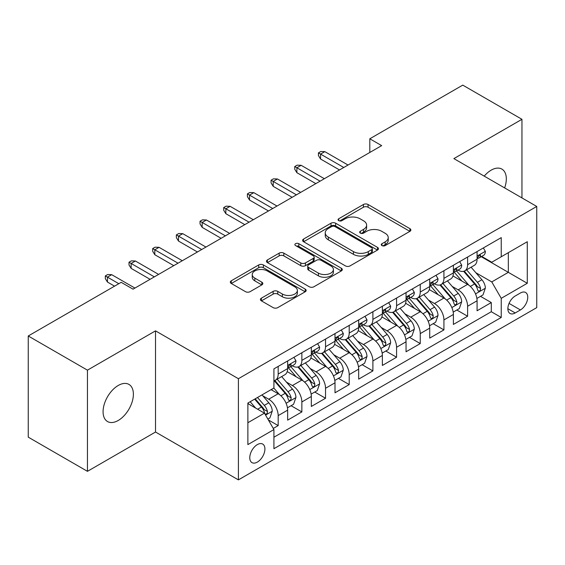 <?xml version="1.0" encoding="UTF-8"?>
<svg xmlns="http://www.w3.org/2000/svg" width="565" height="565" viewBox="0 0 565 565"><rect width="100%" height="100%" fill="white"/><g stroke="black" fill="none" stroke-linecap="round" stroke-linejoin="round"><path stroke-width="0.85" d="M381.961 245.591A2.302 1.328 0 0 0 385.21 245.591L409.908 231.339A3.284 1.9 0 0 0 410.868 229.997A3.284 1.9 0 0 0 409.908 228.656L368.069 204.502A3.284 1.9 0 0 0 363.422 204.502L338.725 218.754A2.302 1.328 0 0 0 338.054 219.693A2.302 1.328 0 0 0 338.725 220.632A2.302 1.328 0 0 0 341.98 220.632L345.18 218.789A10.516 6.074 0 0 1 360.053 218.789L363.535 220.802A10.516 6.074 0 0 1 366.621 225.096A10.516 6.074 0 0 1 363.535 229.39L360.343 231.233A2.302 1.328 0 0 0 359.672 232.173A2.302 1.328 0 0 0 360.343 233.112A2.302 1.328 0 0 0 363.599 233.112L366.791 231.269A10.516 6.074 0 0 1 381.665 231.269L385.153 233.281A10.516 6.074 0 0 1 388.233 237.575A10.516 6.074 0 0 1 385.153 241.869L381.961 243.713A2.302 1.328 0 0 0 381.283 244.652A2.302 1.328 0 0 0 381.961 245.591L381.961 243.713M118.226 420.473A21.435 12.373 120 0 0 132.231 401.588A21.435 12.373 120 0 0 128.947 384.412A21.435 12.373 120 0 0 118.226 385.478A21.435 12.373 120 0 0 104.228 404.363A21.435 12.373 120 0 0 107.512 421.532A21.435 12.373 120 0 0 118.226 420.473M504.637 187.912A21.435 12.373 120 0 0 501.882 169.097A21.435 12.373 120 0 0 491.169 170.157A21.435 12.373 120 0 0 484.212 176.125M257.343 462.099A10.714 6.187 120 0 0 264.342 452.657A10.714 6.187 120 0 0 262.697 444.069A10.714 6.187 120 0 0 257.343 444.599A10.714 6.187 120 0 0 250.344 454.041A10.714 6.187 120 0 0 251.983 462.629A10.714 6.187 120 0 0 257.343 462.099M261.39 298.165A3.284 1.9 0 0 0 260.423 299.507A3.284 1.9 0 0 0 261.39 300.848L273.128 307.621A3.284 1.9 0 0 0 277.775 307.621L305.199 291.787A3.284 1.9 0 0 0 306.166 290.445A3.284 1.9 0 0 0 305.199 289.103L263.368 264.95A3.284 1.9 0 0 0 258.714 264.95L231.29 280.784A3.284 1.9 0 0 0 230.329 282.126A3.284 1.9 0 0 0 231.29 283.468L245.471 291.653A3.284 1.9 0 0 0 250.118 291.653L261.856 284.88A3.284 1.9 0 0 0 262.817 283.538A3.284 1.9 0 0 0 261.856 282.196L254.822 278.135A8.793 5.078 0 0 1 252.244 274.548A8.793 5.078 0 0 1 257.675 269.858A8.793 5.078 0 0 1 267.259 270.953L294.803 286.858A8.793 5.078 0 0 1 297.374 290.445A8.793 5.078 0 0 1 291.95 295.135A8.793 5.078 0 0 1 282.366 294.033L277.775 291.385A3.284 1.9 0 0 0 273.128 291.385L261.39 298.165L261.39 300.848M155.523 330.857L87.448 370.16L28.25 335.984L28.25 437.155L87.448 471.33L155.523 432.027L238.402 479.876L238.402 378.705L155.523 330.857L155.523 432.027M521.954 197.912L521.954 119.307L453.872 158.61L536.75 206.458L238.402 378.705M521.954 119.307L462.756 85.124L369.814 138.785L369.814 152.458M28.25 335.984L121.185 282.331L133.029 289.167L381.658 145.622L369.814 138.785M345.413 265.889A3.284 1.9 0 0 0 350.06 265.889L377.484 250.055A3.284 1.9 0 0 0 378.444 248.713A3.284 1.9 0 0 0 377.484 247.371L335.645 223.217A3.284 1.9 0 0 0 330.998 223.217L303.575 239.052A3.284 1.9 0 0 0 302.614 240.393A3.284 1.9 0 0 0 303.575 241.735L345.413 265.889M296.477 246.093A2.302 1.328 0 0 1 298.807 246.418L298.807 243.685L341.345 268.241A3.284 1.9 0 0 1 342.305 269.583A3.284 1.9 0 0 1 341.345 270.925L313.914 286.759A3.284 1.9 0 0 1 309.267 286.759L267.429 262.605L267.429 259.921A3.284 1.9 0 0 0 266.468 261.263A3.284 1.9 0 0 0 267.429 262.605M267.429 259.921L279.166 253.141A3.284 1.9 0 0 1 283.821 253.141L300.785 262.937A3.284 1.9 0 0 0 305.432 262.937L313.222 258.445A3.284 1.9 0 0 0 314.182 257.103A3.284 1.9 0 0 0 313.222 255.761L295.552 245.563A2.302 1.328 0 0 1 294.881 244.624A2.302 1.328 0 0 1 296.3 243.395A2.302 1.328 0 0 1 298.807 243.685M273.262 428.432L278.178 425.6L268.354 419.929M262.76 395.783L268.707 399.215A13.398 7.733 60 0 1 278.178 415.621L287.649 410.148L287.649 420.134L301.858 411.927L291.081 405.705M286.441 382.11L292.388 385.542A13.398 7.733 60 0 1 301.858 401.948L311.329 396.482L311.329 406.461L325.539 398.254L314.762 392.039M310.121 368.444L316.068 371.876A13.398 7.733 60 0 1 325.539 388.275L335.01 382.809L335.01 392.788L349.212 384.588L338.442 378.366M333.795 354.771L339.742 358.203A13.398 7.733 60 0 1 349.212 374.609L358.683 369.136L358.683 379.122L372.893 370.915L362.123 364.693M357.476 341.098L363.422 344.53A13.398 7.733 60 0 1 372.893 360.936L382.364 355.47L382.364 365.449L396.574 357.242L385.796 351.027M381.156 327.432L387.103 330.864A13.398 7.733 60 0 1 396.574 347.263L406.044 341.797L406.044 351.776L420.254 343.577L409.477 337.354M404.837 313.759L410.776 317.191A13.398 7.733 60 0 1 420.254 333.597L429.725 328.124L429.725 338.103L443.928 329.904L433.157 323.681M428.51 300.086L434.457 303.518A13.398 7.733 60 0 1 443.928 319.924L453.398 314.458L453.398 324.437L467.608 316.231L467.608 306.251A13.398 7.733 -120 0 0 458.137 289.845L452.191 286.413M456.838 310.016L467.608 316.231M287.649 410.148A13.398 7.733 -120 0 0 278.178 393.749L271.073 389.645M311.329 396.482A13.398 7.733 -120 0 0 301.858 380.075L287.211 371.622M335.01 382.809A13.398 7.733 -120 0 0 325.539 366.402L310.891 357.949M358.683 369.136A13.398 7.733 -120 0 0 349.212 352.737L334.572 344.283M382.364 355.47A13.398 7.733 -120 0 0 372.893 339.064L358.252 330.61M406.044 341.797A13.398 7.733 -120 0 0 396.574 325.391L381.926 316.937M429.725 328.124A13.398 7.733 -120 0 0 420.254 311.725L405.606 303.264M453.398 314.458A13.398 7.733 -120 0 0 443.928 298.052L429.287 289.598M520.414 292.995L515.202 296.004A10.382 5.996 120 0 0 508.422 305.149A10.382 5.996 120 0 0 510.011 313.469A10.382 5.996 120 0 0 515.202 312.954L520.414 309.945A10.382 5.996 120 0 0 527.194 300.799A10.382 5.996 120 0 0 525.605 292.479A10.382 5.996 120 0 0 520.414 292.995M238.402 479.876L536.75 307.621L536.75 206.458M247.873 422.726L264.448 413.156L273.919 429.562L273.919 448.702L501.233 317.466L501.233 298.327L491.762 281.921L475.871 272.747M273.919 429.562L247.873 444.599L247.873 403.043L273.919 388.007L273.919 368.867L501.233 237.625L501.233 256.764L527.279 241.728L527.279 283.284L501.233 298.327M292.26 365.788L292.388 365.859A13.398 7.733 60 0 0 299.083 366.523L308.554 361.049A13.398 7.733 -120 0 0 311.329 354.919L311.329 347.263M315.941 352.115L316.068 352.186A13.398 7.733 60 0 0 322.763 352.85L332.234 347.383A13.398 7.733 -120 0 0 335.01 341.253L335.01 333.597M339.622 338.442L339.742 338.513A13.398 7.733 60 0 0 346.444 339.177L355.915 333.71A13.398 7.733 -120 0 0 358.683 327.58L358.683 319.924M363.295 324.776L363.422 324.847A13.398 7.733 60 0 0 370.117 325.511L379.588 320.037A13.398 7.733 -120 0 0 382.364 313.907L382.364 306.251M386.976 311.103L387.103 311.174A13.398 7.733 60 0 0 393.798 311.838L403.269 306.371A13.398 7.733 -120 0 0 406.044 300.241L406.044 292.578M410.656 297.43L410.776 297.501A13.398 7.733 60 0 0 417.479 298.165L426.949 292.698A13.398 7.733 -120 0 0 429.725 286.568L429.725 278.912M434.337 283.764L434.457 283.835A13.398 7.733 60 0 0 441.152 284.499L450.63 279.025A13.398 7.733 -120 0 0 453.398 272.895L453.398 265.239M273.919 437.218L491.289 311.725L491.289 302.565L477.079 310.764L477.079 300.785A13.398 7.733 -120 0 0 467.608 284.379L452.968 275.925M458.01 270.091L458.137 270.162A13.398 7.733 -120 0 0 464.833 270.826A13.398 7.733 -120 0 0 467.608 264.695L467.608 257.04M464.833 270.826L474.303 265.359A13.398 7.733 -120 0 0 477.079 259.222L477.079 251.566M278.178 366.402L278.178 374.058A13.398 7.733 60 0 1 275.402 380.189A13.398 7.733 60 0 1 273.919 380.732M275.402 380.189L284.873 374.722A13.398 7.733 -120 0 0 287.649 368.592L287.649 360.936M301.858 352.73L301.858 360.392A13.398 7.733 60 0 1 299.083 366.523M325.539 339.064L325.539 346.719A13.398 7.733 60 0 1 322.763 352.85M349.212 325.391L349.212 333.046A13.398 7.733 60 0 1 346.444 339.177M372.893 311.718L372.893 319.373A13.398 7.733 60 0 1 370.117 325.511M396.574 298.052L396.574 305.707A13.398 7.733 60 0 1 393.798 311.838M420.254 284.379L420.254 292.034A13.398 7.733 60 0 1 417.479 298.165M443.928 270.706L443.928 278.361A13.398 7.733 60 0 1 441.152 284.499M443.928 319.924L443.928 329.904M420.254 333.597L420.254 343.577M396.574 347.263L396.574 357.242M372.893 360.936L372.893 370.915M349.212 374.609L349.212 384.588M325.539 388.275L325.539 398.254M301.858 401.948L301.858 411.927M278.178 415.621L278.178 425.6M264.448 413.156L247.873 403.587M491.762 281.921L508.338 272.351L508.338 252.661L527.279 241.728M481.218 256.694L527.279 283.284M481.691 256.418L491.762 262.231L501.233 256.764M87.448 370.16L87.448 471.33M480.511 296.343L491.289 302.565M491.289 311.725L501.233 317.466M382.879 245.916L385.153 244.603A10.516 6.074 0 0 0 388.233 240.309L388.233 237.575M366.621 225.096L366.621 227.829A10.516 6.074 0 0 1 363.535 232.123L361.261 233.437M409.865 231.36L368.069 207.235A3.284 1.9 0 0 0 363.422 207.235L339.65 220.957M377.441 250.083L335.645 225.951A3.284 1.9 0 0 0 330.998 225.951L303.617 241.764M371.671 249.652A2.302 1.328 0 0 0 372.349 248.713A2.302 1.328 0 0 0 371.671 247.774L334.953 226.572A2.302 1.328 0 0 0 331.697 226.572L328.329 228.521A10.516 6.074 0 0 0 325.242 232.815A10.516 6.074 0 0 0 328.329 237.109L353.429 251.602A10.516 6.074 0 0 0 368.302 251.602L371.671 249.652L371.671 252.386A2.302 1.328 0 0 0 372.349 251.446L372.349 248.713M325.242 232.815L325.242 235.548A10.516 6.074 0 0 0 328.329 239.843L328.329 237.109M371.671 252.386L368.302 254.335A10.516 6.074 0 0 1 353.429 254.335L328.329 239.843M267.478 262.626L279.166 255.874L279.166 253.141M314.182 257.103L314.182 259.836A3.284 1.9 0 0 1 313.222 261.178L305.432 265.67A3.284 1.9 0 0 1 300.785 265.67L283.821 255.874A3.284 1.9 0 0 0 279.166 255.874M298.807 246.418L341.295 270.946M318.392 273.1A8.793 5.078 0 0 0 327.975 274.202A8.793 5.078 0 0 0 333.399 269.512A8.793 5.078 0 0 0 330.822 265.924L321.125 260.324A3.284 1.9 0 0 0 316.471 260.324L308.688 264.815A3.284 1.9 0 0 0 307.727 266.157A3.284 1.9 0 0 0 308.688 267.499L318.392 273.1L318.392 275.833A8.793 5.078 0 0 0 327.975 276.935A8.793 5.078 0 0 0 333.399 272.245L333.399 269.512M307.727 266.157L307.727 268.891A3.284 1.9 0 0 0 308.688 270.232L308.688 267.499M318.392 275.833L308.688 270.232M297.374 290.445L297.374 293.179A8.793 5.078 0 0 1 291.95 297.868A8.793 5.078 0 0 1 282.366 296.766L277.775 294.118A3.284 1.9 0 0 0 273.128 294.118L261.433 300.87M252.244 274.548L252.244 277.281A8.793 5.078 0 0 0 254.822 280.869L254.822 278.135M261.807 284.901L254.822 280.869M305.156 291.815L263.368 267.683A3.284 1.9 0 0 0 258.714 267.683L231.332 283.496M476.881 298.44L482.997 294.909L485.363 288.072A8.871 5.12 -120 0 0 481.91 279.739L471.09 267.21M468.922 285.247L456.562 270.932M461.888 281.08L454.712 272.768A21.265 12.275 -120 0 0 454.055 272.026M463.625 271.306L474.572 283.976A8.871 5.12 60 0 1 477.736 290.092L478.378 291.145L479.579 290.975L480.384 290L480.575 288.447A8.871 5.12 -120 0 0 477.411 282.338L466.591 269.809M464.268 271.101L476.027 284.711A4.52 2.613 60 0 1 477.171 286.483L480.575 288.447M483.358 247.943L485.363 251.432A8.871 5.12 60 0 1 483.527 255.359L479.028 257.958A8.871 5.12 -120 0 0 480.575 255.91L480.391 255.126L479.282 255.345L477.736 257.555A8.871 5.12 60 0 1 477.079 258.812M477.376 258.375L477.411 258.375A8.871 5.12 -120 0 0 479.028 257.958M343.767 167.494L320.567 154.097L320.567 159.019L318.434 155.601L318.434 152.868L320.567 154.097L324.826 151.639L348.033 165.037M320.567 159.019L339.509 169.952M318.434 152.868L320.8 151.498L324.826 151.639M453.201 312.113L459.324 308.575L461.69 301.738A8.871 5.12 -120 0 0 458.229 293.412L447.416 280.883M445.248 298.913L432.882 284.598M438.207 294.746L431.031 286.441A21.265 12.275 -120 0 0 430.375 285.699M439.951 284.979L450.891 297.649A8.871 5.12 60 0 1 454.055 303.758L454.698 304.81L455.899 304.641L456.704 303.666L456.894 302.12A8.871 5.12 -120 0 0 453.73 296.004L442.918 283.482M440.594 284.774L452.353 298.384A4.52 2.613 60 0 1 453.49 300.149L456.894 302.12M429.52 325.779L435.643 322.248L438.009 315.411A8.871 5.12 -120 0 0 434.556 307.078L423.736 294.556M421.568 312.586L409.201 298.271M414.533 308.419L407.351 300.107A21.265 12.275 -120 0 0 406.694 299.372M416.271 298.645L427.211 311.315A8.871 5.12 60 0 1 430.375 317.431L431.024 318.483L432.218 318.314L433.023 317.339L433.221 315.793A8.871 5.12 -120 0 0 430.057 309.677L419.237 297.155M416.914 298.44L428.673 312.057A4.52 2.613 60 0 1 429.81 313.822L433.221 315.793M405.847 339.452L411.963 335.921L414.329 329.084A8.871 5.12 -120 0 0 410.875 320.751L400.055 308.222M397.887 326.259L385.521 311.944M390.853 322.092L383.677 313.78A21.265 12.275 -120 0 0 383.014 313.038M392.59 312.318L403.537 324.988A8.871 5.12 60 0 1 406.701 331.104L407.344 332.156L408.544 331.987L409.343 331.012L409.54 329.459A8.871 5.12 -120 0 0 406.376 323.349L395.557 310.821M393.233 312.113L404.992 325.723A4.52 2.613 60 0 1 406.129 327.495L409.54 329.459M382.166 353.125L388.282 349.587L390.648 342.75A8.871 5.12 -120 0 0 387.195 334.423L376.375 321.895M374.207 339.932L361.847 325.61M367.172 335.758L359.997 327.453A21.265 12.275 -120 0 0 359.34 326.711M368.91 325.991L379.857 338.661A8.871 5.12 60 0 1 383.021 344.77L383.663 345.822L384.864 345.653L385.669 344.678L385.86 343.132A8.871 5.12 -120 0 0 382.696 337.015L371.876 324.494M369.559 325.786L381.311 339.396A4.52 2.613 60 0 1 382.456 341.168L385.86 343.132M459.677 261.616L461.69 265.105A8.871 5.12 60 0 1 459.854 269.032L455.355 271.624A8.871 5.12 -120 0 0 456.894 269.583L456.711 268.799L455.602 269.018L454.055 271.221A8.871 5.12 60 0 1 453.398 272.485M453.695 272.04L453.73 272.04A8.871 5.12 -120 0 0 455.355 271.624M320.087 181.167L296.886 167.77L296.886 172.692L294.753 169.274L294.753 166.534L296.886 167.77L301.145 165.305L324.352 178.702M296.886 172.692L315.828 183.625M294.753 166.534L297.119 165.171L301.145 165.305M435.996 275.289L438.009 278.771A8.871 5.12 60 0 1 436.173 282.698L431.674 285.297A8.871 5.12 -120 0 0 433.221 283.256L433.03 282.465L431.921 282.684L430.375 284.894A8.871 5.12 60 0 1 429.725 286.158M430.022 285.713L430.057 285.713A8.871 5.12 -120 0 0 431.674 285.297M296.413 194.833L273.206 181.436L273.206 186.358L271.073 182.94L271.073 180.207L273.206 181.436L277.471 178.978L300.672 192.375M273.206 186.358L292.147 197.298M271.073 180.207L273.446 178.844L277.471 178.978M412.316 288.962L414.329 292.444A8.871 5.12 60 0 1 412.492 296.371L407.994 298.97A8.871 5.12 -120 0 0 409.54 296.922L409.35 296.138L408.241 296.357L406.701 298.567A8.871 5.12 60 0 1 406.044 299.824M406.341 299.386L406.376 299.386A8.871 5.12 -120 0 0 407.994 298.97M272.733 208.506L249.525 195.109L249.525 200.031L247.399 196.613L247.399 193.88L249.525 195.109L253.791 192.651L276.991 206.048M249.525 200.031L268.467 210.964M247.399 193.88L249.765 192.51L253.791 192.651M388.642 302.628L390.648 306.117A8.871 5.12 60 0 1 388.812 310.044L384.313 312.636A8.871 5.12 -120 0 0 385.86 310.595L385.676 309.811L384.567 310.03L383.021 312.233A8.871 5.12 60 0 1 382.364 313.497M382.66 313.052L382.696 313.052A8.871 5.12 -120 0 0 384.313 312.636M249.052 222.179L225.852 208.782L225.852 213.704L223.719 210.286L223.719 207.553L225.852 208.782L230.11 206.317L253.318 219.714M225.852 213.704L244.793 224.637M223.719 207.553L226.085 206.183L230.11 206.317M358.485 366.791L364.609 363.26L366.975 356.423A8.871 5.12 -120 0 0 363.514 348.089L352.701 335.568M350.533 353.598L338.167 339.283M343.492 349.431L336.316 341.119A21.265 12.275 -120 0 0 335.659 340.384M345.236 339.664L356.176 352.327A8.871 5.12 60 0 1 359.34 358.443L359.983 359.495L361.183 359.326L361.988 358.351L362.179 356.805A8.871 5.12 -120 0 0 359.015 350.688L348.202 338.167M345.879 339.452L357.638 353.069A4.52 2.613 60 0 1 358.775 354.834L362.179 356.805M364.962 316.301L366.975 319.783A8.871 5.12 60 0 1 365.138 323.71L360.639 326.309A8.871 5.12 -120 0 0 362.179 324.268L361.995 323.477L360.887 323.703L359.34 325.906A8.871 5.12 60 0 1 358.683 327.17M358.98 326.725L359.015 326.725A8.871 5.12 -120 0 0 360.639 326.309M225.371 235.845L202.171 222.448L202.171 227.37L200.038 223.952L200.038 221.219L202.171 222.448L206.43 219.99L229.637 233.387M202.171 227.37L221.113 238.31M200.038 221.219L202.404 219.856L206.43 219.99M334.805 380.464L340.928 376.933L343.294 370.096A8.871 5.12 -120 0 0 339.84 361.762L329.021 349.241M326.853 367.271L314.486 352.956M319.818 363.104L312.636 354.792A21.265 12.275 -120 0 0 311.979 354.05M321.556 353.33L332.495 366A8.871 5.12 60 0 1 335.659 372.116L336.309 373.168L337.51 372.999L338.308 372.024L338.506 370.47A8.871 5.12 -120 0 0 335.342 364.361L324.522 351.833M322.198 353.125L333.957 366.742A4.52 2.613 60 0 1 335.094 368.507L338.506 370.47M311.131 394.137L317.248 390.599L319.613 383.769A8.871 5.12 -120 0 0 316.16 375.435L305.34 362.907M303.172 380.944L290.805 366.629M296.138 376.77L288.962 368.465A21.265 12.275 -120 0 0 288.298 367.723M297.875 367.003L308.822 379.673A8.871 5.12 60 0 1 311.986 385.782L312.629 386.834L313.829 386.665L314.627 385.69L314.825 384.144A8.871 5.12 -120 0 0 311.661 378.034L300.841 365.506M298.518 366.798L310.277 380.407A4.52 2.613 60 0 1 311.421 382.18L314.825 384.144M287.451 407.803L293.567 404.272L295.94 397.435A8.871 5.12 -120 0 0 292.479 389.101L281.66 376.58M279.491 394.61L273.827 388.056M272.457 390.443L271.539 389.377M274.195 380.676L285.141 393.346A8.871 5.12 60 0 1 288.305 399.455L288.948 400.507L290.149 400.338L290.954 399.363L291.145 397.817A8.871 5.12 -120 0 0 287.981 391.7L277.161 379.179M274.844 380.464L286.596 394.08A4.52 2.613 60 0 1 287.74 395.846L291.145 397.817M267.881 419.103L269.893 417.945L272.259 411.108A8.871 5.12 -120 0 0 268.806 402.774L261.99 394.886M255.634 408.071L250.154 401.722M248.777 404.116L247.873 403.064M254.653 399.13L261.461 407.012A8.871 5.12 60 0 1 264.625 413.128L265.275 414.18L266.468 414.011L267.273 413.036L267.464 411.482A8.871 5.12 -120 0 0 264.3 405.373L257.492 397.485M255.196 398.812L262.923 407.753A4.52 2.613 60 0 1 264.06 409.519L267.464 411.482M341.281 329.974L343.294 333.456A8.871 5.12 60 0 1 341.458 337.383L336.959 339.982A8.871 5.12 -120 0 0 338.506 337.934L338.315 337.15L337.206 337.369L335.659 339.579A8.871 5.12 60 0 1 335.01 340.843M335.306 340.398L335.342 340.398A8.871 5.12 -120 0 0 336.959 339.982M201.698 249.518L178.491 236.121L178.491 241.043L176.358 237.625L176.358 234.892L178.491 236.121L182.756 233.663L205.957 247.06M178.491 241.043L197.432 251.983M176.358 234.892L178.731 233.522L182.756 233.663M317.601 343.64L319.613 347.129A8.871 5.12 60 0 1 317.777 351.056L313.278 353.655A8.871 5.12 -120 0 0 314.825 351.607L314.634 350.823L313.526 351.042L311.986 353.245A8.871 5.12 60 0 1 311.329 354.509M311.626 354.064L311.661 354.064A8.871 5.12 -120 0 0 313.278 353.655M178.017 263.191L154.81 249.794L154.81 254.716L152.684 251.298L152.684 248.565L154.81 249.794L159.076 247.329L182.283 260.726M154.81 254.716L173.759 265.649M152.684 248.565L155.05 247.195L159.076 247.329M293.927 357.313L295.94 360.802A8.871 5.12 60 0 1 294.097 364.722L289.598 367.321A8.871 5.12 -120 0 0 291.145 365.28L290.961 364.489L289.852 364.715L288.305 366.918A8.871 5.12 60 0 1 287.649 368.182M287.945 367.737L287.981 367.737A8.871 5.12 -120 0 0 289.598 367.321M154.337 276.857L131.137 263.46L131.137 268.382L129.004 264.964L129.004 262.231L131.137 263.46L135.395 261.002L158.603 274.399M131.137 268.382L150.078 279.322M129.004 262.231L131.37 260.868L135.395 261.002M118.82 283.694L107.456 277.132L107.456 282.055L105.323 278.637L105.323 275.904L107.456 277.132L111.715 274.675L134.922 288.072M107.456 282.055L114.561 286.158M105.323 275.904L107.689 274.534L111.715 274.675M268.707 399.215L278.178 393.749M292.388 385.542L301.858 380.075M316.068 371.876L325.539 366.402M339.742 358.203L349.212 352.737M363.422 344.53L372.893 339.064M387.103 330.864L396.574 325.391M410.776 317.191L420.254 311.725M434.457 303.518L443.928 298.052M458.137 289.845L467.608 284.379M467.608 264.695L477.079 259.222M278.178 374.058L287.649 368.592M301.858 360.392L311.329 354.919M325.539 346.719L335.01 341.253M349.212 333.046L358.683 327.58M372.893 319.373L382.364 313.907M396.574 305.707L406.044 300.241M420.254 292.034L429.725 286.568M443.928 278.361L453.398 272.895M467.608 306.251L477.079 300.785M509.058 303.391L520.414 309.945M507.864 308.716L515.202 312.954M385.153 244.603L385.153 241.869M360.343 233.112L360.343 231.233M363.535 232.123L363.535 229.39M338.725 220.632L338.725 218.754M363.422 207.235L363.422 204.502M368.069 207.235L368.069 204.502M409.908 231.339L409.908 228.656M303.575 241.735L303.575 239.052M330.998 225.951L330.998 223.217M335.645 225.951L335.645 223.217M377.484 250.055L377.484 247.371M353.429 254.335L353.429 251.602M368.302 254.335L368.302 251.602M283.821 255.874L283.821 253.141M300.785 265.67L300.785 262.937M305.432 265.67L305.432 262.937M313.222 261.178L313.222 258.445M341.345 270.925L341.345 268.241M273.128 294.118L273.128 291.385M277.775 294.118L277.775 291.385M282.366 296.766L282.366 294.033M261.856 284.88L261.856 282.196M231.29 283.468L231.29 280.784M258.714 267.683L258.714 264.95M263.368 267.683L263.368 264.95M305.199 291.787L305.199 289.103M475.525 293.892L485.307 288.242M477.411 282.338L481.91 279.739M470.341 286.42L474.572 283.976M485.307 251.333L477.079 256.079M479.431 255.253L480.575 255.91M451.852 307.558L461.626 301.915M453.73 296.004L458.229 293.412M446.661 300.093L450.891 297.649M428.171 321.231L437.953 315.581M430.057 309.677L434.556 307.078M422.98 313.759L427.211 311.315M404.491 334.904L414.272 329.254M406.376 323.349L410.875 320.751M399.3 327.432L403.537 324.988M380.81 348.57L390.592 342.927M382.696 337.015L387.195 334.423M375.626 341.105L379.857 338.661M461.626 264.999L453.398 269.752M455.75 268.919L456.894 269.583M437.953 278.672L429.725 283.425M432.07 282.592L433.221 283.256M414.272 292.345L406.044 297.091M408.396 296.265L409.54 296.922M390.592 306.011L382.364 310.764M384.716 309.931L385.86 310.595M357.137 362.243L366.918 356.593M359.015 350.688L363.514 348.089M351.946 354.771L356.176 352.327M366.918 319.684L358.683 324.437M361.035 323.604L362.179 324.268M333.456 375.916L343.238 370.266M335.342 364.361L339.84 361.762M328.265 368.444L332.495 366M309.775 389.582L319.557 383.939M311.661 378.034L316.16 375.435M304.584 382.117L308.822 379.673M286.095 403.255L295.876 397.605M287.981 391.7L292.479 389.101M280.911 395.783L285.141 393.346M265.571 415.106L272.203 411.278M264.3 405.373L268.806 402.774M257.633 409.222L261.461 407.012M343.238 333.357L335.01 338.103M337.354 337.277L338.506 337.934M319.557 347.023L311.329 351.776M313.681 350.943L314.825 351.607M295.876 360.696L287.649 365.449M290 364.616L291.145 365.28"/></g></svg>
